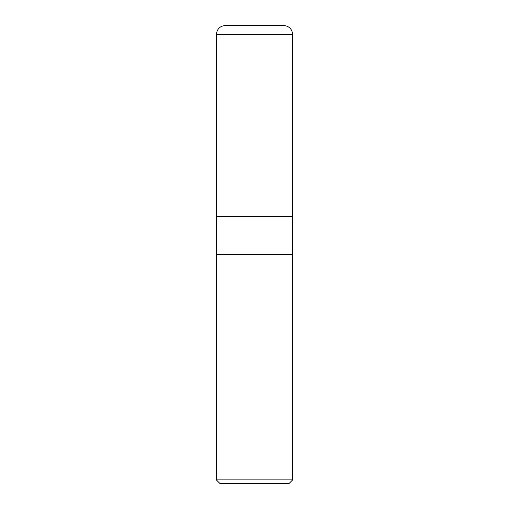 <?xml version="1.0" encoding="UTF-8"?>
<svg xmlns="http://www.w3.org/2000/svg" width="509" height="509" viewBox="0 0 509 509"><rect width="100%" height="100%" fill="white"/><g stroke="black" fill="none" stroke-linecap="round" stroke-linejoin="round"><path stroke-width="0.76" d="M216.325 479.885L219.99 483.55L289.01 483.55L292.675 479.885L292.675 254.5L216.325 254.5L216.325 216.325L292.675 216.325L292.675 254.5L216.325 254.5L216.325 479.885L292.675 479.885M216.357 216.325L216.325 34.612C216.987 28.676 220.308 25.628 226.289 25.482M216.325 34.612L292.675 34.612C292.134 29.045 289.08 25.991 283.513 25.45L225.487 25.45M292.643 216.325L292.675 34.612"/></g></svg>
